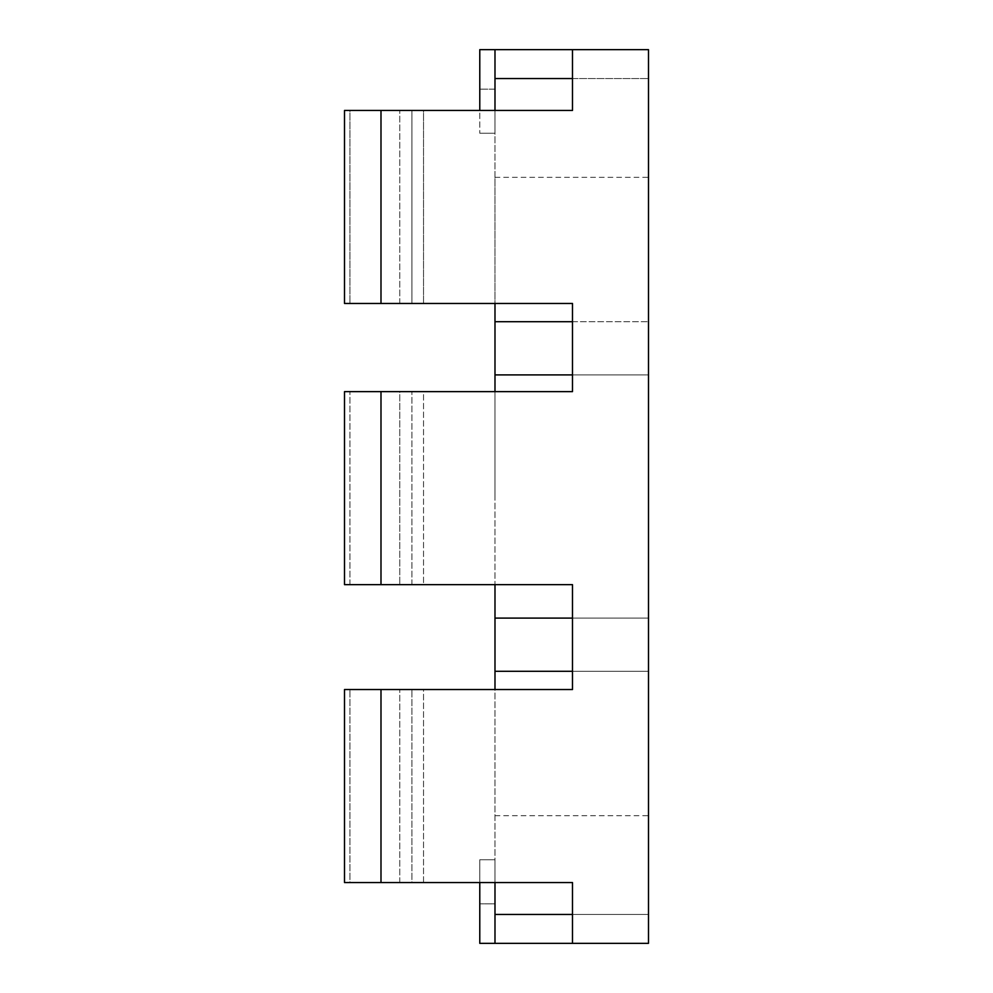 <?xml version="1.0" encoding="UTF-8"?>
<svg xmlns="http://www.w3.org/2000/svg" width="993" height="993" viewBox="0 0 993 993"><rect width="100%" height="100%" fill="white"/><g stroke="black" fill="none" stroke-linecap="round" stroke-linejoin="round"><path stroke-width="0.74" stroke-dasharray="4.96 3.72" d="M423.539 391.627L572.489 391.627L494.986 391.627L494.986 584.654L344.509 584.654L423.539 584.654L423.539 391.627L411.934 391.627L423.539 391.627L423.539 584.654M399.769 391.627L349.946 391.627L399.769 391.627L399.769 584.654L399.769 391.627M494.986 943.35L494.986 914.466L572.489 914.466L572.489 882.554L572.489 943.35L494.986 943.35L494.986 859.752L494.986 943.35L479.78 943.35L479.78 859.752L479.78 882.554L572.489 882.554L423.539 882.554L423.539 689.527L344.509 689.527L572.489 689.527L572.489 584.654L572.489 618.093L572.489 584.654L344.509 584.654L344.509 391.627L572.489 391.627L572.489 374.907L648.491 374.907L648.491 618.093L648.491 374.907L648.491 618.093L648.491 374.907L572.489 374.907L572.489 391.627L572.489 303.473L344.509 303.473L423.539 303.473L423.539 110.446L572.489 110.446L479.78 110.446L479.78 133.248L479.78 49.65L494.986 49.65L494.986 133.248L479.78 133.248L494.986 133.248L494.986 89.171L479.78 89.171L494.986 89.171L494.986 133.248L479.78 133.248L494.986 133.248L494.986 49.65L572.489 49.65L572.489 78.534L572.489 49.65L648.491 49.65L648.491 943.35L572.489 943.35L572.489 914.466L648.491 914.466L648.491 671.293L648.491 914.466L494.986 914.466L494.986 49.65M349.946 882.554L399.769 882.554L349.946 882.554L349.946 689.527L349.946 882.554M411.934 882.554L399.769 882.554L423.539 882.554L411.934 882.554L411.934 689.527L411.934 882.554M411.934 110.446L399.769 110.446L411.934 110.446L411.934 303.473L411.934 110.446M349.946 110.446L399.769 110.446L344.509 110.446L349.946 110.446L349.946 303.473L349.946 110.446M572.489 943.35L572.489 882.554L344.509 882.554L344.509 689.527L572.489 689.527L494.986 689.527L494.986 882.554M494.986 110.446L494.986 303.473L572.489 303.473L344.509 303.473L344.509 110.446L572.489 110.446L572.489 49.65M399.769 882.554L399.769 689.527L399.769 882.554M411.934 584.654L411.934 391.627L411.934 584.654M572.489 618.093L494.986 618.093L648.491 618.093L572.489 618.093L572.489 671.293L648.491 671.293L648.491 914.466L648.491 671.293L494.986 671.293L648.491 671.293L572.489 671.293L572.489 618.093L494.986 618.093M572.489 689.527L572.489 671.293L572.489 689.527M344.509 584.654L344.509 391.627L344.509 584.654M344.509 882.554L344.509 689.527L344.509 882.554M344.509 303.473L344.509 110.446L344.509 303.473M399.769 303.473L399.769 110.446L399.769 303.473M572.489 303.473L572.489 321.707L648.491 321.707L494.986 321.707L572.489 321.707L572.489 374.907L572.489 303.473M494.986 78.534L648.491 78.534L648.491 321.707L648.491 78.534L648.491 321.707L648.491 78.534L494.986 78.534L572.489 78.534M423.539 303.473L423.539 110.446M423.539 882.554L423.539 689.527M494.986 859.752L479.78 859.752L479.78 903.829L479.78 859.752L494.986 859.752L494.986 903.829L479.78 903.829L494.986 903.829L494.986 859.752L479.78 859.752L494.986 859.752M494.986 496.5L494.986 177.325L494.986 496.5M572.489 671.293L494.986 671.293M572.489 374.907L494.986 374.907M572.489 914.466L494.986 914.466M572.489 321.707L494.986 321.707M648.491 496.5L648.491 815.675L648.491 496.5M349.946 584.654L349.946 391.627L349.946 584.654M380.989 303.473L380.989 110.446M380.989 584.654L380.989 391.627M380.989 882.554L380.989 689.527M494.986 815.675L648.491 815.675M494.986 177.325L648.491 177.325"/><path stroke-width="1.49" d="M572.489 943.35L648.491 943.35L648.491 49.65L572.489 49.65L572.489 110.446L344.509 110.446L344.509 303.473L572.489 303.473L572.489 391.627L344.509 391.627L344.509 584.654L572.489 584.654L572.489 689.527L344.509 689.527L344.509 882.554L572.489 882.554L572.489 943.35L479.78 943.35L479.78 882.554L423.539 882.554M423.539 303.473L494.986 303.473L494.986 391.627L423.539 391.627M572.489 49.65L479.78 49.65L479.78 110.446L423.539 110.446M423.539 584.654L494.986 584.654L494.986 689.527L423.539 689.527M494.986 882.554L494.986 943.35M494.986 49.65L494.986 110.446M572.489 374.907L494.986 374.907M572.489 321.707L494.986 321.707M572.489 671.293L494.986 671.293M572.489 618.093L494.986 618.093M572.489 914.466L494.986 914.466M572.489 78.534L494.986 78.534M380.989 584.654L380.989 391.627M380.989 882.554L380.989 689.527M380.989 303.473L380.989 110.446"/></g></svg>
